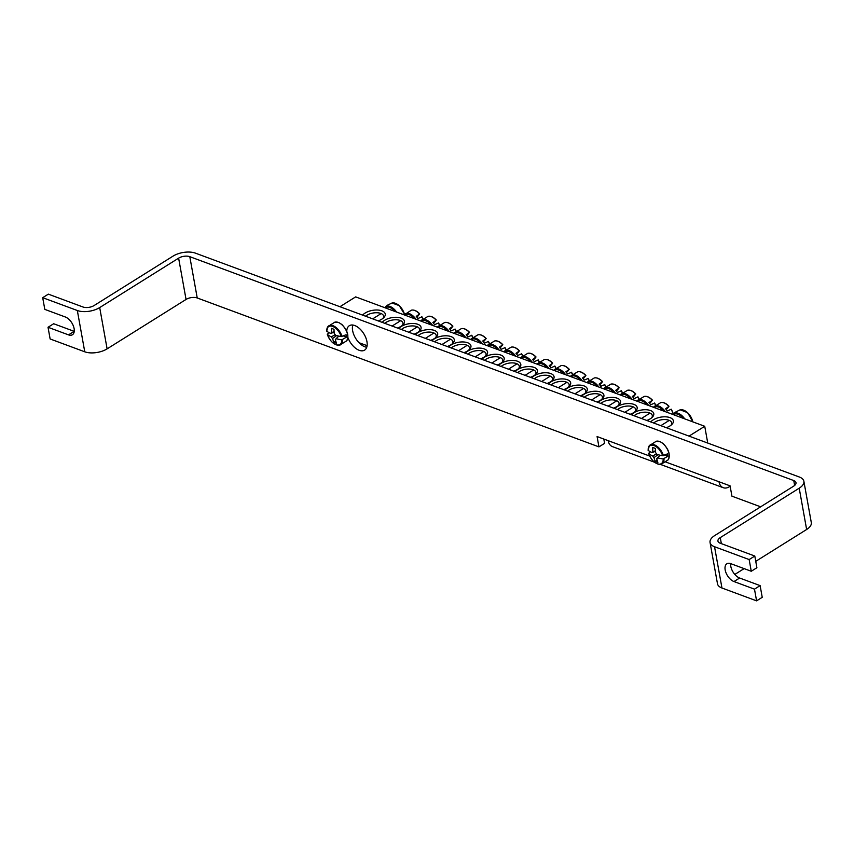 <?xml version="1.0" encoding="UTF-8"?>
<svg xmlns="http://www.w3.org/2000/svg" width="854" height="854" viewBox="0 0 854 854"><rect width="100%" height="100%" fill="white"/><g stroke="black" fill="none" stroke-linecap="round" stroke-linejoin="round"><path stroke-width="1.28" d="M334.138 332.153L330.754 333.487A39.978 17.432 -5.9 0 1 326.804 331.245L326.804 331.245A10.59 5.882 58 0 1 332.665 326.431A10.59 5.882 58 0 1 341.237 336.593L346.094 334.747A11.54 6.416 58 0 1 346.521 337.106L341.813 339.828A10.59 5.882 58 0 1 335.942 344.642A10.59 5.882 58 0 1 327.381 334.48L328.897 332.558M330.754 333.487A3.971 2.199 58 0 1 331.533 332.612A39.978 28.79 -64.9 0 1 331.331 328.299A39.732 17.326 -5.9 0 0 333.999 329.281A39.978 24.915 106.1 0 0 334.288 333.636A3.971 2.199 58 0 1 335.515 335.259A39.978 17.432 -5.9 0 0 341.237 336.593M341.813 339.828A39.978 21.307 165.2 0 1 336.124 338.664A3.971 2.199 58 0 1 335.75 339.284A3.971 2.199 58 0 1 335.344 339.54A39.978 24.915 106.1 0 0 336.508 343.255A39.732 21.179 165.2 0 1 333.85 342.273A39.978 28.79 -64.9 0 1 332.601 338.526A3.971 2.199 58 0 1 331.373 336.903A39.978 21.307 165.2 0 1 327.381 334.48L327.381 334.021M343.522 335.996L346.521 337.106M338.814 336.113L336.124 338.664M336.593 335.558L332.601 338.526M331.373 336.903L335.142 334.651M331.533 332.612L334.106 331.683M335.344 339.54L336.038 338.878M333.85 342.273L335.761 341.013M655.52 451.275L652.125 452.62A39.978 17.432 -5.9 0 1 648.175 450.378L648.175 450.378A10.59 5.882 58 0 1 654.047 445.564A10.59 5.882 58 0 1 662.608 455.726L667.476 453.88A11.54 6.416 58 0 1 667.892 456.239L663.184 458.95A10.59 5.882 58 0 1 657.313 463.775A10.59 5.882 58 0 1 648.752 453.602L650.268 451.691M652.125 452.62A3.971 2.199 58 0 1 652.904 451.745A39.978 28.79 -64.9 0 1 652.702 447.421A39.732 17.326 -5.9 0 0 655.37 448.414A39.978 24.915 106.1 0 0 655.659 452.759A3.971 2.199 58 0 1 656.886 454.381A39.978 17.432 -5.9 0 0 662.608 455.726M663.184 458.95A39.978 21.307 165.2 0 1 657.495 457.797A3.971 2.199 58 0 1 657.121 458.406A3.971 2.199 58 0 1 656.715 458.673A39.978 24.915 106.1 0 0 657.879 462.388A39.732 21.179 165.2 0 1 655.221 461.395A39.978 28.79 -64.9 0 1 653.972 457.648A3.971 2.199 58 0 1 652.744 456.036A39.978 21.307 165.2 0 1 648.752 453.602L648.752 453.154M664.892 455.129L667.892 456.239M660.185 455.246L657.495 457.797M657.964 454.691L653.972 457.648M652.744 456.036L656.512 453.773M652.904 451.745L655.477 450.816M656.715 458.673L657.409 458.011M655.221 461.395L657.132 460.146M346.756 331.8A14.401 8.006 58 0 1 349.329 325.705A14.401 8.006 58 0 1 359.534 328.576A14.401 8.006 58 0 1 366.942 341.611A14.401 8.006 58 0 1 364.615 350.119A14.401 8.006 58 0 1 347.845 337.351M352.841 325.043A14.401 8.006 -122 0 0 355.83 338.632A14.401 8.006 -122 0 0 366.74 347.258M665.746 462.014L718.993 481.741A11.999 8.092 110.3 0 0 723.274 487.709A11.999 8.092 110.3 0 0 729.305 486.769L730.138 486.246M654.506 462.217L612.457 446.621A11.999 8.092 -69.7 0 1 608.165 440.664L649.68 456.057M603.81 439.052L604.589 443.354L598.942 446.877L597.085 436.554L608.165 440.664M718.993 481.741L730.074 485.851L731.931 496.174L760.636 506.817M730.682 563.629A10.397 5.786 -122 0 0 739.628 578.019L760.124 585.62L754.488 589.153L756.591 600.853L721.961 588.011A16.002 7.782 169.8 0 1 717.488 583.784L710.058 542.503A16.002 7.782 -10.2 0 1 714.723 535.554L793.665 486.15A8.006 3.896 -10.2 0 0 795.992 482.67A8.006 3.896 -10.2 0 0 793.761 480.567L189.802 256.68L197.231 297.971L598.942 446.877M754.488 589.153L733.981 581.553A10.397 5.786 58 0 1 726.017 572.82A10.397 5.786 58 0 1 726.861 563.789A10.397 5.786 58 0 1 730.768 563.661L751.264 571.262L756.9 567.729L754.797 556.029L720.168 543.197A8.006 3.896 169.8 0 1 717.936 541.084A8.006 3.896 169.8 0 1 720.264 537.614L799.205 488.2A16.002 7.782 -10.2 0 0 803.87 481.261A16.002 7.782 -10.2 0 0 799.397 477.034L195.438 253.147A16.002 7.782 -10.2 0 0 173.084 256.104L94.143 305.518A8.006 3.896 -10.2 0 1 82.966 306.992L48.336 294.15L42.7 297.683L77.33 310.514A16.002 7.782 -10.2 0 0 99.694 307.568L178.625 258.154A8.006 3.896 169.8 0 1 189.802 256.68M42.7 297.683L44.803 309.383L65.31 316.983A10.397 5.786 58 0 1 73.273 325.716A10.397 5.786 58 0 1 72.43 334.747A10.397 5.786 58 0 1 68.523 334.875L48.027 327.274L53.663 323.741L74.159 331.341A10.397 5.786 -122 0 0 74.245 331.373M99.694 307.568L107.113 348.859A16.002 7.782 169.8 0 1 84.76 351.805L50.13 338.963L48.027 327.274M760.124 585.62L762.227 597.32L756.591 600.853M754.797 556.029L749.161 559.562L751.264 571.262M710.058 542.503A16.002 7.782 -10.2 0 0 714.531 546.731L749.161 559.562M803.87 481.261L811.3 522.541A16.002 7.782 169.8 0 1 806.635 529.491L755.758 561.334M744.122 568.615L734.814 574.443M107.113 348.859L186.055 299.444A8.006 3.896 169.8 0 1 197.231 297.971M634.127 415.77A10.002 4.868 169.8 0 1 635.525 414.724A10.002 4.868 169.8 0 1 645.87 412.204A10.002 4.868 169.8 0 1 652.296 415.514A10.002 4.868 169.8 0 1 651.655 417.83M367.103 345.678L358.958 342.667M646.766 420.456A11.807 5.743 -10.2 0 0 652.392 417.147A11.807 5.743 -10.2 0 0 649.221 410.155A11.807 5.743 -10.2 0 0 633.999 412.706A11.807 5.743 -10.2 0 0 631.533 414.809M689.018 436.116L704.731 426.285L355.648 296.882L339.945 306.714M630.145 414.297A11.807 5.743 -10.2 0 0 635.771 410.987A11.807 5.743 -10.2 0 0 632.59 403.985A11.807 5.743 -10.2 0 0 617.378 406.547A11.807 5.743 -10.2 0 0 614.912 408.65M596.903 401.967A11.807 5.743 -10.2 0 0 602.518 398.658A11.807 5.743 -10.2 0 0 599.348 391.666A11.807 5.743 -10.2 0 0 584.136 394.228A11.807 5.743 -10.2 0 0 581.67 396.32M563.651 389.648A11.807 5.743 -10.2 0 0 569.276 386.339A11.807 5.743 -10.2 0 0 566.106 379.336A11.807 5.743 -10.2 0 0 550.883 381.898A11.807 5.743 -10.2 0 0 548.428 384.001M530.409 377.319A11.807 5.743 -10.2 0 0 536.034 374.02A11.807 5.743 -10.2 0 0 532.853 367.017A11.807 5.743 -10.2 0 0 517.641 369.579A11.807 5.743 -10.2 0 0 515.175 371.671M414.051 334.192A11.807 5.743 -10.2 0 0 417.627 332.505A11.807 5.743 -10.2 0 0 419.677 330.882A11.807 5.743 -10.2 0 0 414.66 323.57A11.807 5.743 -10.2 0 0 398.818 328.544M447.293 346.51A11.807 5.743 -10.2 0 0 450.88 344.824A11.807 5.743 -10.2 0 0 452.919 343.201A11.807 5.743 -10.2 0 0 447.902 335.889A11.807 5.743 -10.2 0 0 432.071 340.863M480.546 358.84A11.807 5.743 -10.2 0 0 484.122 357.153A11.807 5.743 -10.2 0 0 486.161 355.531A11.807 5.743 -10.2 0 0 481.154 348.208A11.807 5.743 -10.2 0 0 465.313 353.193M513.788 371.159A11.807 5.743 -10.2 0 0 517.364 369.472A11.807 5.743 -10.2 0 0 519.413 367.85A11.807 5.743 -10.2 0 0 514.396 360.537A11.807 5.743 -10.2 0 0 498.555 365.512M378.183 320.89A11.999 5.839 -10.2 0 0 381.749 319.204A11.999 5.839 -10.2 0 0 383.83 317.56A11.999 5.839 -10.2 0 0 378.77 310.119A11.999 5.839 -10.2 0 0 362.662 315.137M666.312 427.694A11.999 5.839 -10.2 0 0 669.878 426.007A11.999 5.839 -10.2 0 0 671.959 424.363A11.999 5.839 -10.2 0 0 666.889 416.923A11.999 5.839 -10.2 0 0 650.78 421.94M497.167 365A11.807 5.743 -10.2 0 0 500.743 363.313A11.807 5.743 -10.2 0 0 502.782 361.69A11.807 5.743 -10.2 0 0 497.775 354.378A11.807 5.743 -10.2 0 0 481.934 359.353M463.914 352.67A11.807 5.743 -10.2 0 0 467.501 350.994A11.807 5.743 -10.2 0 0 469.54 349.371A11.807 5.743 -10.2 0 0 464.533 342.048A11.807 5.743 -10.2 0 0 448.692 347.023M430.672 340.351A11.807 5.743 -10.2 0 0 434.248 338.664A11.807 5.743 -10.2 0 0 436.298 337.042A11.807 5.743 -10.2 0 0 431.281 329.729A11.807 5.743 -10.2 0 0 415.439 334.704M397.43 328.021A11.807 5.743 -10.2 0 0 401.006 326.345A11.807 5.743 -10.2 0 0 403.045 324.723A11.807 5.743 -10.2 0 0 398.039 317.4A11.807 5.743 -10.2 0 0 382.197 322.385M547.03 383.478A11.807 5.743 -10.2 0 0 552.655 380.179A11.807 5.743 -10.2 0 0 549.485 373.177A11.807 5.743 -10.2 0 0 534.262 375.739A11.807 5.743 -10.2 0 0 531.807 377.842M580.272 395.808A11.807 5.743 -10.2 0 0 585.897 392.498A11.807 5.743 -10.2 0 0 582.727 385.506A11.807 5.743 -10.2 0 0 567.515 388.068A11.807 5.743 -10.2 0 0 565.049 390.161M613.524 408.127A11.807 5.743 -10.2 0 0 619.139 404.828A11.807 5.743 -10.2 0 0 615.969 397.825A11.807 5.743 -10.2 0 0 600.757 400.387A11.807 5.743 -10.2 0 0 598.291 402.49M617.506 409.61A10.002 4.868 169.8 0 1 618.904 408.564A10.002 4.868 169.8 0 1 629.249 406.045A10.002 4.868 169.8 0 1 635.675 409.354A10.002 4.868 169.8 0 1 635.024 411.671M600.885 403.451A10.002 4.868 169.8 0 1 602.284 402.394A10.002 4.868 169.8 0 1 612.628 399.875A10.002 4.868 169.8 0 1 619.054 403.195A10.002 4.868 169.8 0 1 618.403 405.511M584.264 397.281A10.002 4.868 169.8 0 1 585.663 396.235A10.002 4.868 169.8 0 1 596.007 393.715A10.002 4.868 169.8 0 1 602.433 397.035A10.002 4.868 169.8 0 1 601.782 399.352M567.643 391.121A10.002 4.868 169.8 0 1 569.031 390.075A10.002 4.868 169.8 0 1 579.386 387.556A10.002 4.868 169.8 0 1 585.801 390.865A10.002 4.868 169.8 0 1 585.161 393.182M551.011 384.962A10.002 4.868 169.8 0 1 552.41 383.916A10.002 4.868 169.8 0 1 562.754 381.396A10.002 4.868 169.8 0 1 569.18 384.706A10.002 4.868 169.8 0 1 568.54 387.022M534.39 378.802A10.002 4.868 169.8 0 1 535.789 377.746A10.002 4.868 169.8 0 1 546.133 375.237A10.002 4.868 169.8 0 1 552.559 378.546A10.002 4.868 169.8 0 1 551.919 380.863M517.77 372.632A10.002 4.868 169.8 0 1 519.168 371.586A10.002 4.868 169.8 0 1 529.512 369.067A10.002 4.868 169.8 0 1 535.938 372.387A10.002 4.868 169.8 0 1 535.298 374.703M384.791 323.346A10.002 4.868 169.8 0 1 395.466 319.759A10.002 4.868 169.8 0 1 402.96 323.09A10.002 4.868 169.8 0 1 402.309 325.406M401.412 329.505A10.002 4.868 169.8 0 1 412.098 325.918A10.002 4.868 169.8 0 1 419.581 329.249A10.002 4.868 169.8 0 1 418.93 331.565M418.033 335.665A10.002 4.868 169.8 0 1 428.719 332.078A10.002 4.868 169.8 0 1 436.202 335.408A10.002 4.868 169.8 0 1 435.561 337.725M434.654 341.824A10.002 4.868 169.8 0 1 445.34 338.248A10.002 4.868 169.8 0 1 452.823 341.579A10.002 4.868 169.8 0 1 452.182 343.895M451.275 347.984A10.002 4.868 169.8 0 1 461.961 344.408A10.002 4.868 169.8 0 1 469.444 347.738A10.002 4.868 169.8 0 1 468.803 350.055M467.907 354.154A10.002 4.868 169.8 0 1 478.582 350.567A10.002 4.868 169.8 0 1 486.065 353.898A10.002 4.868 169.8 0 1 485.424 356.214M484.528 360.313A10.002 4.868 169.8 0 1 495.203 356.726A10.002 4.868 169.8 0 1 502.696 360.057A10.002 4.868 169.8 0 1 502.045 362.374M501.149 366.473A10.002 4.868 169.8 0 1 511.834 362.886A10.002 4.868 169.8 0 1 519.317 366.227A10.002 4.868 169.8 0 1 518.666 368.533M653.684 423.018A10.002 4.868 169.8 0 1 664.348 419.549A10.002 4.868 169.8 0 1 671.724 422.879A10.002 4.868 169.8 0 1 671.127 425.121M365.555 316.215A10.002 4.868 169.8 0 1 376.219 312.735A10.002 4.868 169.8 0 1 383.595 316.076A10.002 4.868 169.8 0 1 382.998 318.318M704.731 426.285L707.742 443.055M387.364 305.241L387.001 305.518A11.54 6.416 -122 0 0 386.905 305.593L384.78 307.686M415.973 319.247A11.187 6.224 -122 0 0 415.45 318.531A11.187 6.224 -122 0 0 404.518 314.443A10.59 5.882 -122 0 0 396.139 303.65M692.701 421.823A11.155 6.202 58 0 0 680.136 409.803L675.119 412.322A11.54 6.416 -122 0 0 675.034 412.397L673.251 414.062A11.187 6.224 -122 0 0 673.23 414.083M692.818 421.865A10.59 5.882 -122 0 0 684.267 410.454M539.344 362.021A10.59 5.882 -122 0 0 538.244 359.961L534.273 361.669A11.54 6.416 -122 0 0 533.483 360.548A11.54 6.416 -122 0 0 532.629 359.502L536.002 357.004A39.978 3.352 -41.3 0 1 534.145 359.353L533.163 360.142M532.33 362.374A11.187 6.224 -122 0 0 531.807 361.658A11.187 6.224 -122 0 0 520.876 357.57L527.761 353.321A11.155 6.202 58 0 1 535.842 357.047L536.002 357.004M527.761 353.321C530.323 352.734 533.077 353.94 536.013 356.951A10.59 5.882 -122 0 0 531.893 353.972M538.244 359.961L538.031 359.929A11.155 6.202 58 0 1 539.216 362.128M522.723 355.862A10.59 5.882 -122 0 0 521.623 353.802L517.652 355.51A11.54 6.416 -122 0 0 516.862 354.389A11.54 6.416 -122 0 0 516.008 353.342L519.381 350.834A39.978 3.352 -41.3 0 1 517.524 353.193L516.542 353.983M515.709 356.214A11.187 6.224 -122 0 0 515.186 355.499A11.187 6.224 -122 0 0 504.255 351.41L511.14 347.162A11.155 6.202 58 0 1 519.221 350.887L519.381 350.834M519.349 350.802A10.59 5.882 -122 0 0 515.272 347.802M521.623 353.802L521.41 353.769A11.155 6.202 58 0 1 522.584 355.969M506.091 349.702A10.59 5.882 -122 0 0 505.002 347.642L501.02 349.339A11.54 6.416 -122 0 0 500.23 348.229A11.54 6.416 -122 0 0 499.387 347.183L502.75 344.674A39.978 3.352 -41.3 0 1 500.903 347.023L499.921 347.824M499.088 350.055A11.187 6.224 -122 0 0 498.565 349.339A11.187 6.224 -122 0 0 487.634 345.251L494.519 341.002A11.155 6.202 58 0 1 502.6 344.728L502.75 344.674M502.718 344.642A10.59 5.882 -122 0 0 498.651 341.643M505.002 347.642L504.778 347.61A11.155 6.202 58 0 1 505.963 349.809M489.47 343.543A10.59 5.882 -122 0 0 488.381 341.472L484.399 343.18A11.54 6.416 -122 0 0 483.61 342.07A11.54 6.416 -122 0 0 482.756 341.013L486.129 338.515A39.978 3.352 -41.3 0 1 484.282 340.863L483.3 341.664M482.467 343.895A11.187 6.224 -122 0 0 481.944 343.18A11.187 6.224 -122 0 0 471.002 339.091L477.898 334.832A11.155 6.202 58 0 1 485.969 338.558L486.129 338.515M486.097 338.483A10.59 5.882 -122 0 0 482.03 335.483M488.381 341.472L488.157 341.44A11.155 6.202 58 0 1 489.342 343.639M472.849 337.373A10.59 5.882 -122 0 0 471.76 335.312L467.778 337.02A11.54 6.416 -122 0 0 466.989 335.9A11.54 6.416 -122 0 0 466.135 334.853L469.508 332.355A39.978 3.352 -41.3 0 1 467.65 334.704L466.679 335.494M465.836 337.736A11.187 6.224 -122 0 0 465.323 337.01A11.187 6.224 -122 0 0 454.381 332.921L461.267 328.673A11.155 6.202 58 0 1 469.348 332.398L469.508 332.355M469.476 332.313A10.59 5.882 -122 0 0 465.398 329.324M471.76 335.312L471.536 335.28A11.155 6.202 58 0 1 472.721 337.479M455.15 329.1L456.26 331.192A10.59 5.882 -122 0 0 455.129 329.153L451.158 330.861A11.54 6.416 -122 0 0 450.368 329.74A11.54 6.416 -122 0 0 449.514 328.694L452.887 326.185A39.978 3.352 -41.3 0 1 451.029 328.544L450.047 329.334M449.215 331.565A11.187 6.224 -122 0 0 448.702 330.85A11.187 6.224 -122 0 0 437.76 326.762L444.646 322.513A11.155 6.202 58 0 1 452.727 326.239L452.887 326.185M452.855 326.153A10.59 5.882 -122 0 0 448.777 323.154M455.129 329.153L454.915 329.121A11.155 6.202 58 0 1 456.1 331.32M439.607 325.054A10.59 5.882 -122 0 0 438.508 322.993L434.537 324.691A11.54 6.416 -122 0 0 433.747 323.581A11.54 6.416 -122 0 0 432.893 322.534L436.266 320.026A39.978 3.352 -41.3 0 1 434.408 322.385L433.426 323.175M432.594 325.406A11.187 6.224 -122 0 0 432.071 324.691A11.187 6.224 -122 0 0 421.139 320.602L428.025 316.354A11.155 6.202 58 0 1 436.106 320.079L436.266 320.026M436.234 319.994A10.59 5.882 -122 0 0 432.156 316.994M438.508 322.993L438.294 322.961A11.155 6.202 58 0 1 439.479 325.161M422.986 318.894A10.59 5.882 -122 0 0 421.887 316.823L417.916 318.531A11.54 6.416 -122 0 0 417.126 317.421A11.54 6.416 -122 0 0 416.272 316.375L419.645 313.866A10.59 5.882 -122 0 0 415.535 310.835M404.166 314.87L411.404 310.183A11.155 6.202 58 0 1 419.485 313.92L419.645 313.866A39.978 3.352 -41.3 0 1 417.787 316.215L416.805 317.015M421.887 316.823L421.673 316.791A11.155 6.202 58 0 1 422.858 318.99M555.965 368.191A10.59 5.882 -122 0 0 554.865 366.12L550.894 367.828A11.54 6.416 -122 0 0 550.104 366.708A11.54 6.416 -122 0 0 549.25 365.661L552.623 363.163A39.978 3.352 -41.3 0 1 550.766 365.512L549.784 366.313M548.951 368.544A11.187 6.224 -122 0 0 548.428 367.818A11.187 6.224 -122 0 0 537.497 363.74L544.382 359.481A11.155 6.202 58 0 1 552.463 363.206L552.623 363.163M552.591 363.131A10.59 5.882 -122 0 0 548.514 360.132M554.865 366.12L554.652 366.088A11.155 6.202 58 0 1 555.837 368.287M572.586 374.351A10.59 5.882 -122 0 0 571.497 372.291L567.515 373.988A11.54 6.416 -122 0 0 566.725 372.878A11.54 6.416 -122 0 0 565.871 371.832L569.244 369.323A39.978 3.352 -41.3 0 1 567.387 371.671L566.415 372.472M565.572 374.703A11.187 6.224 -122 0 0 565.06 373.988A11.187 6.224 -122 0 0 554.118 369.899L561.003 365.64A11.155 6.202 58 0 1 569.084 369.376L569.244 369.323M569.212 369.291A10.59 5.882 -122 0 0 565.134 366.291M571.497 372.291L571.273 372.259A11.155 6.202 58 0 1 572.458 374.447M589.207 380.51A10.59 5.882 -122 0 0 588.118 378.45L584.136 380.158A11.54 6.416 -122 0 0 583.346 379.037A11.54 6.416 -122 0 0 582.492 377.991L585.865 375.482A39.978 3.352 -41.3 0 1 584.019 377.842L583.036 378.632M582.193 380.863A11.187 6.224 -122 0 0 581.681 380.147A11.187 6.224 -122 0 0 570.739 376.059L577.635 371.81A11.155 6.202 58 0 1 585.705 375.536L585.865 375.482M585.833 375.45A10.59 5.882 -122 0 0 581.755 372.451M588.118 378.45L587.894 378.418A11.155 6.202 58 0 1 589.079 380.617M605.828 386.67A10.59 5.882 -122 0 0 604.739 384.61L600.757 386.318A11.54 6.416 -122 0 0 599.967 385.197A11.54 6.416 -122 0 0 599.113 384.151L602.486 381.642A39.978 3.352 -41.3 0 1 600.64 384.001L599.657 384.791M598.825 387.022A11.187 6.224 -122 0 0 598.302 386.307A11.187 6.224 -122 0 0 587.36 382.218L594.256 377.97A11.155 6.202 58 0 1 602.337 381.695L602.486 381.642M602.454 381.61A10.59 5.882 -122 0 0 598.387 378.621M604.739 384.61L604.515 384.578A11.155 6.202 58 0 1 605.699 386.777M622.459 392.84A10.59 5.882 -122 0 0 621.36 390.769L617.378 392.477A11.54 6.416 -122 0 0 616.588 391.356A11.54 6.416 -122 0 0 615.745 390.31L619.118 387.812A39.978 3.352 -41.3 0 1 617.261 390.161L616.278 390.961M615.446 393.192A11.187 6.224 -122 0 0 614.923 392.466A11.187 6.224 -122 0 0 603.991 388.378L610.877 384.129A11.155 6.202 58 0 1 618.958 387.855L619.118 387.812M619.086 387.78A10.59 5.882 -122 0 0 615.008 384.78M621.36 390.769L621.136 390.737A11.155 6.202 58 0 1 622.32 392.936M639.08 398.999A10.59 5.882 -122 0 0 637.981 396.929L634.01 398.637A11.54 6.416 -122 0 0 633.22 397.526A11.54 6.416 -122 0 0 632.366 396.469L635.739 393.972A39.978 3.352 -41.3 0 1 633.881 396.32L632.899 397.121M632.067 399.352A11.187 6.224 -122 0 0 631.544 398.637A11.187 6.224 -122 0 0 620.612 394.548L627.498 390.289A11.155 6.202 58 0 1 635.579 394.025L635.739 393.972M635.707 393.94A10.59 5.882 -122 0 0 631.629 390.94M637.981 396.929L637.767 396.896A11.155 6.202 58 0 1 638.952 399.096M655.701 405.159A10.59 5.882 -122 0 0 654.602 403.099L650.631 404.796A11.54 6.416 -122 0 0 649.841 403.686A11.54 6.416 -122 0 0 648.987 402.64L652.36 400.131A39.978 3.352 -41.3 0 1 650.502 402.49L649.52 403.28M648.688 405.511A11.187 6.224 -122 0 0 648.165 404.796A11.187 6.224 -122 0 0 637.233 400.707L644.119 396.459A11.155 6.202 58 0 1 652.2 400.184L652.36 400.131M644.119 396.459C646.691 395.861 649.435 397.067 652.371 400.078A10.59 5.882 -122 0 0 648.25 397.099M654.602 403.099L654.388 403.067A11.155 6.202 58 0 1 655.573 405.266M673.272 414.03A10.59 5.882 -122 0 0 671.233 409.258L667.252 410.966A11.54 6.416 -122 0 0 666.462 409.845A11.54 6.416 -122 0 0 665.608 408.799L668.981 406.291A39.978 3.352 -41.3 0 1 667.123 408.65L666.141 409.44M665.309 411.671A11.187 6.224 -122 0 0 664.796 410.955A11.187 6.224 -122 0 0 653.854 406.867L660.74 402.618A11.155 6.202 58 0 1 668.821 406.344L668.981 406.291M668.949 406.258A10.59 5.882 -122 0 0 664.871 403.259M671.233 409.258L671.009 409.226A11.155 6.202 58 0 1 673.187 414.137M334.864 322.15A11.187 6.224 58 0 1 345.187 328.726A11.187 6.224 58 0 1 346.596 340.885C349.254 336.07 347.674 330.594 341.846 324.467L338.835 322.556L334.864 322.15L328.032 326.484A11.155 6.202 -122 0 0 326.804 330.477M335.579 344.493A11.155 6.202 -122 0 0 339.711 345.144A11.155 6.202 -122 0 0 342.625 339.668M342.059 336.529A11.155 6.202 -122 0 0 335.43 327.018A11.155 6.202 -122 0 0 328.032 326.484L326.698 331.085M656.235 441.272A11.187 6.224 58 0 1 666.558 447.859A11.187 6.224 58 0 1 667.967 460.018C670.625 455.193 669.045 449.727 663.216 443.6L660.206 441.678L656.235 441.272L649.403 445.617A11.155 6.202 -122 0 0 648.175 449.61M656.95 463.626A11.155 6.202 -122 0 0 661.081 464.266A11.155 6.202 -122 0 0 663.996 458.801M663.43 455.662A11.155 6.202 -122 0 0 656.801 446.151A11.155 6.202 -122 0 0 649.403 445.617L648.069 450.207M794.636 485.435L793.761 480.567M74.159 331.341L68.523 334.875M739.628 578.019L733.981 581.553M714.531 546.731L721.961 588.011M720.264 537.614L721.352 543.635M84.76 351.805L77.33 310.514M186.055 299.444L178.625 258.154M806.635 529.491L799.205 488.2M396.576 312.052A11.187 6.224 -122 0 0 385.122 307.248M385.389 307.91A10.408 5.786 58 0 1 394.932 311.443M387.385 305.23L392.007 302.999A11.155 6.202 58 0 1 404.454 314.518M684.705 418.866A11.187 6.224 -122 0 0 684.182 418.14A11.187 6.224 -122 0 0 673.251 414.062L672.909 414.489M673.507 414.713A10.408 5.786 58 0 1 683.061 418.257M521.132 358.232A10.408 5.786 58 0 1 530.686 361.765M504.511 352.072A10.408 5.786 58 0 1 514.065 355.606M487.89 345.902A10.408 5.786 58 0 1 497.444 349.446M471.269 339.743A10.408 5.786 58 0 1 480.813 343.287M454.648 333.583A10.408 5.786 58 0 1 464.192 337.116M438.027 327.424A10.408 5.786 58 0 1 447.571 330.957M421.406 321.253A10.408 5.786 58 0 1 430.95 324.798M404.775 315.094A10.408 5.786 58 0 1 414.329 318.638M537.764 364.391A10.408 5.786 58 0 1 547.307 367.935M554.385 370.551A10.408 5.786 58 0 1 563.928 374.095M571.006 376.71A10.408 5.786 58 0 1 580.549 380.254M587.627 382.88A10.408 5.786 58 0 1 597.181 386.414M604.248 389.04A10.408 5.786 58 0 1 613.802 392.573M620.869 395.199A10.408 5.786 58 0 1 630.423 398.743M637.5 401.359A10.408 5.786 58 0 1 647.044 404.903M654.121 407.529A10.408 5.786 58 0 1 663.665 411.062M327.285 334.341C330.359 341.856 334.501 345.454 339.711 345.144L346.596 340.885M648.656 453.474C651.73 460.989 655.872 464.587 661.081 464.266L667.967 460.018M660.409 464.405L723.274 487.709M392.007 302.999L399.245 305.615L404.593 314.357M381.151 313.578L372.707 318.862M680.136 409.803L687.662 412.685L692.893 421.897M669.28 420.381L660.836 425.666M538.266 359.908L539.376 362M517.054 363.804L508.461 369.184M511.14 347.162C513.702 346.564 516.457 347.781 519.392 350.78M521.634 353.748L522.755 355.84M500.433 357.645L491.84 363.025M494.519 341.002C497.081 340.404 499.836 341.611 502.771 344.621M505.013 347.578L506.134 349.67M483.812 351.474L475.219 356.865M477.898 334.832C480.46 334.245 483.215 335.451 486.15 338.462M488.392 341.419L489.513 343.511M467.191 345.315L458.587 350.695M461.267 328.673C463.839 328.085 466.594 329.292 469.529 332.302M471.771 335.259L472.892 337.351M450.56 339.155L441.966 344.536M444.646 322.513C447.218 321.926 449.962 323.132 452.898 326.132M433.939 332.996L425.345 338.376M428.025 316.354C430.597 315.756 433.341 316.962 436.277 319.972M438.529 322.929L439.639 325.022M417.318 326.836L408.724 332.217M411.404 310.183C413.966 309.596 416.72 310.803 419.656 313.813M421.897 316.77L423.018 318.862M400.697 320.666L392.103 326.047M544.382 359.481C546.955 358.893 549.698 360.1 552.634 363.11M554.886 366.067L555.997 368.159M533.675 369.963L525.082 375.344M561.003 365.64C563.576 365.053 566.319 366.259 569.266 369.27M571.507 372.227L572.618 374.319M550.296 376.123L541.703 381.503M577.635 371.81C580.197 371.212 582.951 372.429 585.887 375.429M588.128 378.386L589.249 380.478M566.928 382.293L558.324 387.673M594.256 377.97C596.818 377.383 599.572 378.589 602.508 381.589M604.749 384.556L605.87 386.648M583.549 388.453L574.945 393.833M610.877 384.129C613.439 383.542 616.193 384.748 619.129 387.759M621.37 390.716L622.491 392.808M600.17 394.612L591.576 399.992M627.498 390.289C630.06 389.702 632.814 390.908 635.75 393.918M637.991 396.875L639.112 398.967M616.791 400.772L608.197 406.152M654.623 403.035L655.733 405.127M633.412 406.942L624.818 412.322M660.74 402.618C663.312 402.02 666.056 403.237 668.992 406.237M671.244 409.205L673.326 413.976M650.033 413.101L641.439 418.481"/></g></svg>
